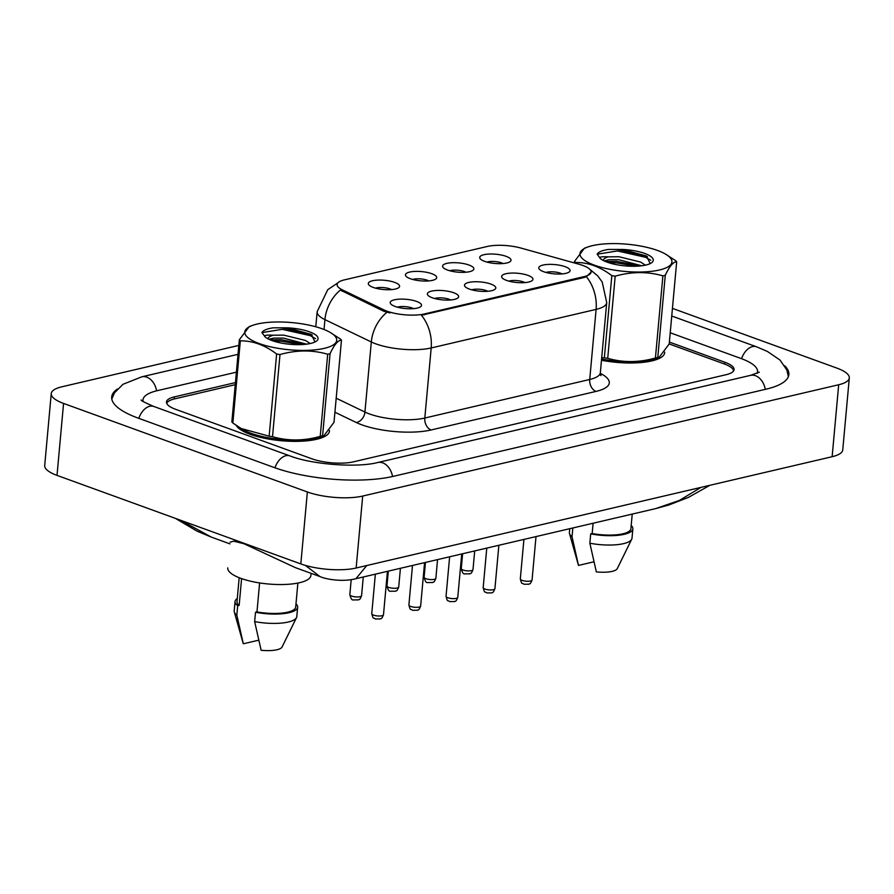 <?xml version="1.0" encoding="UTF-8"?>
<svg xmlns="http://www.w3.org/2000/svg" width="894" height="894" viewBox="0 0 894 894"><rect width="100%" height="100%" fill="white"/><g stroke="black" fill="none" stroke-linecap="round" stroke-linejoin="round"><path stroke-width="1.34" d="M447.492 270.033A15.712 4.649 -174.8 0 1 443.212 267.608A15.712 4.649 -174.8 0 1 450.017 262.87A15.712 4.649 -174.8 0 1 468.948 265.015A15.712 4.649 -174.8 0 1 472.971 270.312A15.712 4.649 -174.8 0 1 447.492 270.033M465.919 272.234A9.823 2.905 5.2 0 0 464.422 271.564A9.823 2.905 5.2 0 0 449.805 270.759M410.357 278.716A15.712 4.649 -174.8 0 1 406.066 276.291A15.712 4.649 -174.8 0 1 412.872 271.564A15.712 4.649 -174.8 0 1 431.813 273.709A15.712 4.649 -174.8 0 1 435.836 278.995A15.712 4.649 -174.8 0 1 410.357 278.716M428.785 280.917A9.823 2.905 5.2 0 0 427.276 280.247A9.823 2.905 5.2 0 0 412.659 279.442M373.211 287.41A15.712 4.649 -174.8 0 1 368.931 284.974A15.712 4.649 -174.8 0 1 375.737 280.247A15.712 4.649 -174.8 0 1 394.667 282.392A15.712 4.649 -174.8 0 1 398.69 287.689A15.712 4.649 -174.8 0 1 373.211 287.41M391.639 289.6A9.823 2.905 5.2 0 0 390.13 288.941A9.823 2.905 5.2 0 0 375.525 288.136M484.637 261.35A15.712 4.649 -174.8 0 1 480.346 258.925A15.712 4.649 -174.8 0 1 487.152 254.187A15.712 4.649 -174.8 0 1 506.093 256.332A15.712 4.649 -174.8 0 1 510.116 261.629A15.712 4.649 -174.8 0 1 484.637 261.35M503.065 263.54A9.823 2.905 5.2 0 0 501.556 262.881A9.823 2.905 5.2 0 0 486.939 262.076M506.563 280.403A15.712 4.649 -174.8 0 1 502.272 277.967A15.712 4.649 -174.8 0 1 509.077 273.24A15.712 4.649 -174.8 0 1 528.008 275.386A15.712 4.649 -174.8 0 1 532.042 280.682A15.712 4.649 -174.8 0 1 506.563 280.403M524.979 282.593A9.823 2.905 5.2 0 0 523.482 281.934A9.823 2.905 5.2 0 0 508.865 281.129M469.417 289.086A15.712 4.649 -174.8 0 1 465.126 286.65A15.712 4.649 -174.8 0 1 471.931 281.923A15.712 4.649 -174.8 0 1 490.873 284.068A15.712 4.649 -174.8 0 1 494.896 289.365A15.712 4.649 -174.8 0 1 469.417 289.086M487.845 291.276A9.823 2.905 5.2 0 0 486.336 290.617A9.823 2.905 5.2 0 0 471.719 289.812M432.271 297.769A15.712 4.649 -174.8 0 1 427.991 295.344A15.712 4.649 -174.8 0 1 434.797 290.606A15.712 4.649 -174.8 0 1 453.727 292.751A15.712 4.649 -174.8 0 1 457.75 298.048A15.712 4.649 -174.8 0 1 432.271 297.769M450.699 299.959A9.823 2.905 5.2 0 0 449.201 299.3A9.823 2.905 5.2 0 0 434.585 298.495M395.137 306.452A15.712 4.649 -174.8 0 1 390.846 304.027A15.712 4.649 -174.8 0 1 397.651 299.289A15.712 4.649 -174.8 0 1 416.593 301.434A15.712 4.649 -174.8 0 1 420.616 306.731A15.712 4.649 -174.8 0 1 395.137 306.452M413.564 308.642A9.823 2.905 5.2 0 0 412.056 307.983A9.823 2.905 5.2 0 0 397.439 307.178M543.697 271.72A15.712 4.649 -174.8 0 1 539.406 269.284A15.712 4.649 -174.8 0 1 546.212 264.557A15.712 4.649 -174.8 0 1 565.153 266.703A15.712 4.649 -174.8 0 1 569.176 272A15.712 4.649 -174.8 0 1 543.697 271.72M562.125 273.91A9.823 2.905 5.2 0 0 560.616 273.251A9.823 2.905 5.2 0 0 545.999 272.447M579.178 264.278A26.518 7.845 -174.8 0 1 582.799 265.429A26.518 7.845 -174.8 0 1 591.113 272.055A26.518 7.845 -174.8 0 1 583.95 276.648L424.393 313.95A26.518 7.845 -174.8 0 1 383.973 309.916L342.346 289.857A26.518 7.845 -174.8 0 1 337.105 284.504A26.518 7.845 -174.8 0 1 344.268 279.911L487.275 246.476A26.518 7.845 -174.8 0 1 521.001 248.085L579.178 264.278M236.228 425.41A47.147 13.946 5.2 0 0 250.32 434.361A47.147 13.946 5.2 0 0 300.563 441.256A47.147 13.946 5.2 0 0 329.461 431.109A47.147 13.946 5.2 0 0 329.473 430.539A47.147 13.946 5.2 0 1 329.461 431.109A47.147 13.946 5.2 0 1 300.563 441.256A47.147 13.946 5.2 0 1 250.32 434.361A47.147 13.946 5.2 0 1 236.228 425.41M591.102 272.122L586.352 276.693L583.86 277.565L421.432 315.258A34.374 24.518 76.8 0 1 431.187 347.956A39.291 11.622 -174.8 0 1 375.86 343.866A39.291 11.622 -174.8 0 1 371.312 341.977L324.935 319.627A39.291 11.622 -174.8 0 1 317.158 311.682L315.783 326.779M390.019 312.945L383.85 311.268L340.368 290.069A34.374 25.77 115.7 0 0 324.935 319.627L324.03 329.495M601.483 360.248A47.147 13.946 5.2 0 0 664.667 352.739A47.147 13.946 5.2 0 0 664.678 352.158A47.147 13.946 5.2 0 1 664.667 352.739A47.147 13.946 5.2 0 1 601.483 360.248M733.561 370.976A29.468 8.716 5.2 0 0 724.308 363.959L669.204 343.944L676.68 261.786A53.048 15.69 5.2 0 0 675.685 260.713L665.427 254.052A46.164 13.656 5.2 0 0 592.454 245.649A46.164 13.656 5.2 0 0 587.805 246.99A46.164 13.656 5.2 0 0 597.259 266.144A46.164 13.656 5.2 0 0 659.459 269.988A46.164 13.656 5.2 0 0 665.427 254.052M235.245 384.688L174.621 398.869A29.468 8.716 5.2 0 0 166.753 403.462M569.735 528.7L569.389 532.511A31.435 9.298 5.2 0 0 569.5 533.573L578.396 565.075A19.646 5.811 5.2 0 0 578.507 565.41L593.873 561.812M569.5 533.573A31.435 9.298 5.2 0 0 572.037 536.735L572.831 527.974M578.507 565.41L572.037 536.735M593.113 523.236L592.174 533.528A29.468 8.716 5.2 0 0 630.896 528.678L632.226 514.095M592.174 533.528L590.711 533.863L589.861 543.217L596.332 571.881A19.646 5.811 5.2 0 0 617.273 568.618L631.712 539.227A31.435 9.298 5.2 0 0 632.002 538.21L632.851 528.857A31.435 9.298 5.2 0 0 631.186 525.46M589.861 543.217A31.435 9.298 5.2 0 0 631.712 539.227M590.711 533.863A31.435 9.298 5.2 0 0 632.851 528.857M227.746 567.902A41.75 12.348 5.2 0 0 240.832 578.351A41.75 12.348 5.2 0 0 285.309 584.452A41.75 12.348 5.2 0 0 310.9 575.468L311.09 573.345M239.179 577.725L236.999 601.718A29.468 8.716 5.2 0 0 239.145 605.428L241.592 578.619M237.29 598.499A31.435 9.298 5.2 0 0 235.044 601.539L234.194 610.893A31.435 9.298 5.2 0 0 234.295 611.943L243.19 643.456A19.646 5.811 5.2 0 0 243.313 643.781L258.668 640.193M234.295 611.943A31.435 9.298 5.2 0 0 236.832 615.117L237.681 605.774L239.145 605.428M243.313 643.781L236.832 615.117M235.044 601.539A31.435 9.298 5.2 0 0 237.681 605.774M259.606 582.933L256.969 611.898A29.468 8.716 5.2 0 0 295.69 607.06L297.87 583.067M256.969 611.898L255.505 612.245L254.656 621.587L261.126 650.262A19.646 5.811 5.2 0 0 282.068 646.999L296.506 617.609A31.435 9.298 5.2 0 0 296.797 616.581L297.646 607.238A31.435 9.298 5.2 0 0 295.981 603.841M254.656 621.587A31.435 9.298 5.2 0 0 296.506 617.609M255.505 612.245A31.435 9.298 5.2 0 0 297.646 607.238M230.082 542.2L233.647 541.172L243.973 543.731L295.4 567.645L319.907 576.541L305.446 565.421M235.435 382.598L174.431 396.869A29.468 8.716 5.2 0 0 166.474 401.965A29.468 8.716 5.2 0 0 175.705 409.34L311.872 458.79A29.468 8.716 5.2 0 0 353.365 461.852L726.118 374.698A29.468 8.716 5.2 0 0 734.075 369.602A29.468 8.716 5.2 0 0 724.844 362.226L669.371 342.078M757.129 373.312A53.048 15.69 5.2 0 0 757.553 371.736A53.048 15.69 5.2 0 0 740.925 358.46L670.221 332.78M236.385 372.172L157.322 390.656A53.048 15.69 5.2 0 0 142.995 399.83A53.048 15.69 5.2 0 0 143.129 401.451M238.821 345.419L61.865 386.8A39.291 11.622 5.2 0 0 51.249 393.595A39.291 11.622 5.2 0 0 63.563 403.429L307.368 491.968A39.291 11.622 5.2 0 0 362.696 496.058L838.684 384.755A39.291 11.622 5.2 0 0 849.3 377.961A39.291 11.622 5.2 0 0 836.985 368.138L672.444 308.374M51.249 393.595L44.7 465.55A39.291 11.622 5.2 0 0 57.015 475.384L300.82 563.924A39.291 11.622 5.2 0 0 356.147 568.014L832.135 456.711A39.291 11.622 5.2 0 0 842.751 449.917L849.3 377.961M117.371 389.046A84.472 24.976 5.2 0 0 111.694 396.981A84.472 24.976 5.2 0 0 138.168 418.113L274.324 467.562A84.472 24.976 5.2 0 0 393.293 476.346L766.035 389.192A84.472 24.976 5.2 0 0 788.854 374.586A84.472 24.976 5.2 0 0 784.708 365.758M366.775 565.533L355.924 578.697L655.615 508.619L679.429 500.416L701.008 487.375M180.633 520.274L211.308 537.104L229.937 543.865M574.395 262.948L574.54 261.394L584.43 248.208L587.805 246.99M574.54 261.394A53.048 15.69 5.2 0 0 575.535 262.467L575.468 263.238M601.707 357.734L604.355 357.801L611.831 275.643C600.109 266.714 588.017 262.322 575.535 262.467M611.831 275.643A53.048 15.69 5.2 0 0 615.195 276.168L607.719 358.315C623.14 362.74 639.042 362.629 655.425 358.002A53.048 15.69 5.2 0 0 656.632 357.734A53.048 15.69 5.2 0 0 657.794 357.444L659.314 357.131L669.204 343.944M655.425 358.002L662.901 275.844C647.479 271.43 631.577 271.53 615.195 276.168M662.901 275.844A53.048 15.69 5.2 0 0 664.108 275.575A53.048 15.69 5.2 0 0 665.27 275.285L657.794 357.444M601.595 359.008A46.164 13.656 5.2 0 0 651.301 359.69A46.164 13.656 5.2 0 0 655.939 358.349L659.314 357.131M604.355 357.801A53.048 15.69 5.2 0 0 607.719 358.315M645.401 265.16L640.573 262.054L618.972 256.746L608.401 256.857A22.451 6.638 5.2 0 0 603.171 260.433M641.769 265.775L618.704 259.707L608.948 259.718L604.143 260.914M650.217 263.585L646.407 255.986L622.76 249.46L608.445 249.437C602.131 250.376 598.365 251.974 597.147 254.209L600.388 258.578A27.446 8.113 5.2 0 0 626.247 265.987A27.446 8.113 5.2 0 0 651.715 262.68A27.446 8.113 5.2 0 0 622.76 249.46M608.401 256.857C601.293 256.466 598.634 257.036 600.388 258.578L600.053 258.299M676.68 261.786C673.305 261.741 669.505 266.244 665.27 275.285M636.304 266.211L616.29 262.825L608.758 262.724M650.776 260.255L645.513 257.271L617.374 250.957L597.147 254.209M640.249 265.943L616.424 261.339L605.35 261.461M647.502 256.679L617.508 249.471L608.445 249.437M257.248 324.03A46.164 13.656 5.2 0 0 252.6 325.371A46.164 13.656 5.2 0 0 262.054 344.525A46.164 13.656 5.2 0 0 324.254 348.358A46.164 13.656 5.2 0 0 330.221 332.434A46.164 13.656 5.2 0 0 257.248 324.03M239.335 339.776A53.048 15.69 5.2 0 0 240.33 340.849L232.853 423.007A53.048 15.69 5.2 0 1 231.859 421.934L239.335 339.776L249.236 326.589L252.6 325.371M232.853 423.007L241.123 428.505L269.15 436.183L276.626 354.024C264.915 345.095 252.812 340.703 240.33 340.849M276.626 354.024A53.048 15.69 5.2 0 0 280.001 354.538L272.514 436.697C287.946 441.122 303.837 441.01 320.22 436.384A53.048 15.69 5.2 0 0 321.427 436.104A53.048 15.69 5.2 0 0 322.589 435.825L324.109 435.512L333.998 422.326L341.474 340.167A53.048 15.69 5.2 0 0 340.48 339.094L330.221 332.434M320.22 436.384L327.696 354.225C312.274 349.8 296.372 349.912 280.001 354.538M327.696 354.225A53.048 15.69 5.2 0 0 328.903 353.957A53.048 15.69 5.2 0 0 330.065 353.666L322.589 435.825M241.123 428.505L243.112 429.668A46.164 13.656 5.2 0 0 316.096 438.071A46.164 13.656 5.2 0 0 320.734 436.73L324.109 435.512M269.15 436.183A53.048 15.69 5.2 0 0 272.514 436.697M310.196 343.531L305.368 340.435L283.767 335.127L273.195 335.228A22.451 6.638 5.2 0 0 267.965 338.804M306.564 344.156L283.499 338.088L273.743 338.1L268.938 339.295M315.023 341.966L311.201 334.356L287.555 327.841L273.24 327.819C266.926 328.757 263.16 330.344 261.942 332.59L265.183 336.96A27.446 8.113 5.2 0 0 291.042 344.369A27.446 8.113 5.2 0 0 316.51 341.061A27.446 8.113 5.2 0 0 287.555 327.841M273.195 335.228C266.099 334.837 263.428 335.418 265.183 336.96L264.859 336.68M341.474 340.167C338.1 340.122 334.3 344.626 330.065 353.666M301.099 344.592L281.085 341.206L273.553 341.095M315.571 338.636L310.307 335.652L282.169 329.338L261.942 332.59M305.044 344.324L281.219 339.72L270.144 339.843M312.297 335.049L282.303 327.852L273.24 327.819M424.393 313.95L424.304 314.878M383.973 309.916L383.85 311.268M342.346 289.857L342.223 291.221M583.95 276.648L583.86 277.565M600.332 373.368A49.114 14.527 -174.8 0 1 596.007 391.416L431.087 429.969A9.823 7.007 76.8 0 1 424.806 418.034L589.727 379.481A39.291 11.622 5.2 0 0 600.343 372.686L600.958 375.592L599.662 374.497M431.087 429.969A49.114 14.527 -174.8 0 1 361.925 424.862A49.114 14.527 -174.8 0 1 356.248 422.504L334.926 412.223M386.901 312.308A34.374 25.77 115.7 0 0 371.312 341.977L364.931 412.056A39.291 11.622 5.2 0 0 369.479 413.956A39.291 11.622 5.2 0 0 424.806 418.034L431.187 347.956L596.108 309.391A34.374 24.518 -103.2 0 0 586.352 276.693M589.962 269.44L597.695 275.844L602.21 282.035L606.724 302.597A39.291 11.622 -174.8 0 1 596.108 309.391L589.727 379.481A9.823 7.007 76.8 0 0 596.007 391.416M336.2 398.21L364.931 412.056A9.823 7.364 -64.3 0 1 356.248 422.504M532.064 579.994C529.84 585.581 529.639 583.167 528.935 584.207L523.839 584.229C521.705 582.162 522.096 585.682 520.319 578.921A5.889 1.743 5.2 0 0 522.163 580.396A5.889 1.743 5.2 0 0 528.443 581.256A5.889 1.743 5.2 0 0 532.064 579.994L536.009 536.59M463.103 570.037A5.889 1.743 5.2 0 0 469.384 570.897A5.889 1.743 5.2 0 0 472.993 569.623C470.78 575.211 470.579 572.797 469.875 573.836L464.779 573.87C463.416 574.328 462.243 572.551 461.259 568.562A5.889 1.743 5.2 0 0 463.103 570.037M494.918 588.677C492.706 594.264 492.493 591.85 491.789 592.89L486.705 592.912C484.559 590.856 484.961 594.376 483.185 587.604A5.889 1.743 5.2 0 0 485.029 589.079A5.889 1.743 5.2 0 0 491.309 589.939A5.889 1.743 5.2 0 0 494.918 588.677L498.863 545.273M457.773 597.36C455.56 602.947 455.359 600.533 454.655 601.573L449.559 601.595C447.425 599.539 447.816 603.059 446.039 596.287A5.889 1.743 5.2 0 0 447.883 597.762A5.889 1.743 5.2 0 0 454.163 598.634A5.889 1.743 5.2 0 0 457.773 597.36L461.729 553.956M420.638 606.043C418.426 611.63 418.213 609.216 417.509 610.256L412.425 610.278C410.279 608.222 410.681 611.742 408.893 604.981A5.889 1.743 5.2 0 0 410.748 606.456A5.889 1.743 5.2 0 0 417.029 607.317A5.889 1.743 5.2 0 0 420.638 606.043L424.583 562.639M383.492 614.726C381.28 620.313 381.079 617.899 380.375 618.939L375.279 618.972C373.133 616.905 373.536 620.425 371.759 613.664A5.889 1.743 5.2 0 0 373.603 615.139A5.889 1.743 5.2 0 0 379.883 616A5.889 1.743 5.2 0 0 383.492 614.726L387.448 571.322M425.969 578.72A5.889 1.743 5.2 0 0 432.249 579.58A5.889 1.743 5.2 0 0 435.859 578.317C433.646 583.894 433.434 581.48 432.73 582.519L427.645 582.553C426.282 583.011 425.108 581.245 424.114 577.245A5.889 1.743 5.2 0 0 425.969 578.72M388.823 587.403A5.889 1.743 5.2 0 0 395.103 588.263A5.889 1.743 5.2 0 0 398.713 587C396.5 592.588 396.288 590.174 395.595 591.213L390.499 591.236C389.136 591.694 387.962 589.928 386.979 585.928A5.889 1.743 5.2 0 0 388.823 587.403M351.688 596.086A5.889 1.743 5.2 0 0 357.969 596.946A5.889 1.743 5.2 0 0 361.578 595.683C359.354 601.271 359.153 598.857 358.449 599.896L353.365 599.919C352.001 600.377 350.817 598.611 349.833 594.611A5.889 1.743 5.2 0 0 351.688 596.086M392.544 476.524A15.712 11.209 -103.2 0 0 382.733 462.868A15.712 11.209 -103.2 0 0 377.793 462.511C357.578 467.886 312.364 464.679 289.902 455.895L153.746 406.446C144.672 402.512 140.481 400.344 141.196 399.942M274.961 467.797A15.712 9.99 -70 0 1 285.901 455.716A15.712 9.99 -70 0 1 289.902 455.895M138.805 418.347A15.712 9.99 -70 0 1 149.745 406.267A15.712 9.99 -70 0 1 153.746 406.446M111.795 399.07L114.454 392.879L123.014 384.286L141.833 376.81A15.712 11.209 76.8 0 1 146.772 377.167A15.712 11.209 76.8 0 1 156.584 390.834M788.374 376.62L786.876 370.049L780.004 360.058L767.465 351.487L756.514 346.794A15.712 9.99 110 0 0 752.502 346.604A15.712 9.99 110 0 0 741.562 358.695M765.286 389.371A15.712 11.209 -103.2 0 0 755.475 375.703A15.712 11.209 -103.2 0 0 750.535 375.357L377.793 462.511M356.147 568.014L362.696 496.058M300.82 563.924L307.368 491.968M57.015 475.384L63.563 403.429M832.135 456.711L838.684 384.755M174.241 398.959L174.431 396.869M724.665 364.093L724.844 362.226M337.921 282.828L327.752 289.678L317.158 311.682M606.724 302.597L600.343 372.686M520.319 578.921L523.918 539.417M472.993 569.623L474.703 550.928M461.259 568.562L462.611 553.755M483.185 587.604L486.772 548.1M446.039 596.287L449.637 556.783M408.893 604.981L412.492 565.466M371.759 613.664L375.357 574.149M435.859 578.317L437.557 559.61M424.114 577.245L425.466 562.438M398.713 587L400.423 568.293M386.979 585.928L388.32 571.121M361.578 595.683L363.277 576.976M349.833 594.611L351.197 579.614M759.308 372.172L750.535 375.357M671.752 316.007L756.514 346.794M141.833 376.81L238.016 354.326M142.861 401.283L142.995 399.83M757.419 373.189L757.553 371.736M211.308 537.104L197.038 531.137L175.392 518.375M319.907 576.541C327.126 579.748 343.743 581.983 355.924 578.697M655.615 508.619L668.768 505.009L688.346 497.444L709.892 485.297"/></g></svg>
